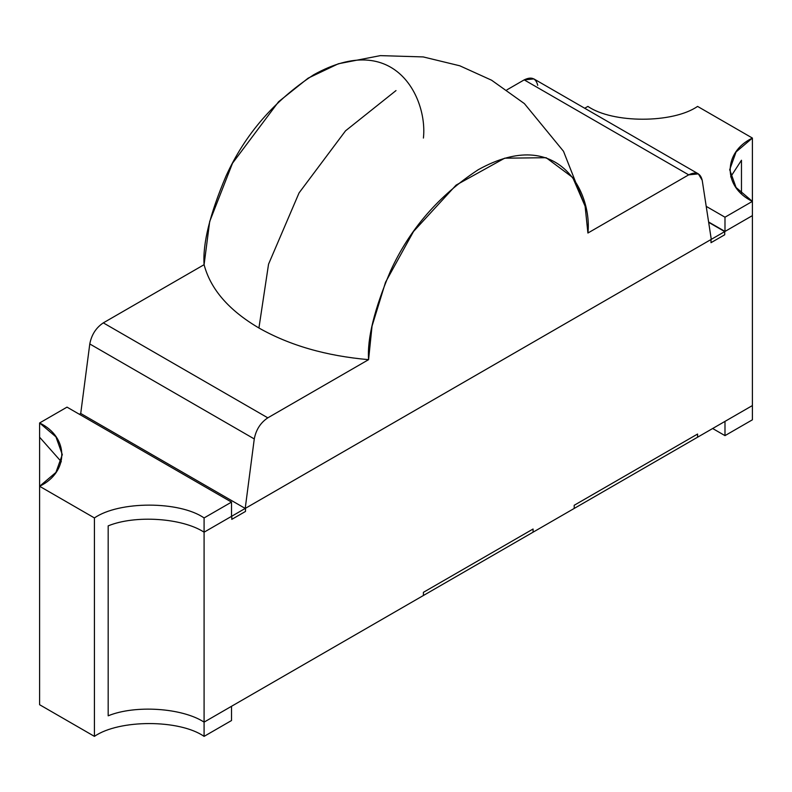 <?xml version="1.0" encoding="UTF-8"?>
<svg xmlns="http://www.w3.org/2000/svg" width="792" height="792" viewBox="0 0 792 792"><rect width="100%" height="100%" fill="white"/><g stroke="black" fill="none" stroke-linecap="round" stroke-linejoin="round"><path stroke-width="1.19" d="M697.574 434.046L697.574 437.214L697.574 434.046L574.2 505.276L574.2 508.444L574.2 505.276L697.574 434.046L697.574 437.214L574.2 508.444L752.4 405.563L724.987 421.384L724.987 435.63L724.987 421.384L752.4 405.563L752.4 419.81L752.4 405.563L697.574 437.214L697.574 434.046L574.2 505.276L697.574 434.046M79.349 414.265L80.725 413.474L79.349 414.265M231.779 516.196L231.779 519.364L231.779 516.196L245.49 508.286L204.089 532.184L231.511 516.354L231.511 502.108L204.089 517.938L204.089 532.184C182.12 517.899 135.155 514.8 108.177 525.868L108.177 715.81C135.155 704.741 182.12 707.83 204.089 722.126L204.089 736.372C179.418 719.294 119.107 719.294 94.426 736.372L39.6 704.712L94.426 736.372L94.426 517.938C119.107 500.861 179.418 500.861 204.089 517.938L231.511 502.108L67.013 407.137L39.6 422.968L67.013 407.137L231.511 502.108L231.511 516.354L204.089 532.184L204.089 517.938C179.418 500.861 119.107 500.861 94.426 517.938L39.6 486.278L94.426 517.938L94.426 736.372C119.107 719.294 179.418 719.294 204.089 736.372L231.511 720.542L204.089 736.372L204.089 722.126L231.511 706.296L204.089 722.126C182.12 707.83 135.155 704.741 108.177 715.81L108.177 525.868C135.155 514.8 182.12 517.899 204.089 532.184C182.12 517.899 135.155 514.8 108.177 525.868L108.177 715.81C135.155 704.741 182.12 707.83 204.089 722.126L204.089 532.184L231.769 516.206L231.769 519.364L245.49 511.444L245.49 508.286L245.49 511.444L231.779 519.364L231.769 516.206M39.6 437.214L39.6 422.968C69.181 437.214 69.181 472.032 39.6 486.278L39.6 704.712L39.6 486.278L55.935 472.408L62.311 454.628L55.935 436.837L39.6 422.968L39.6 437.214L61.321 461.746L39.6 437.214L61.321 461.746L39.6 437.214L39.6 486.278L39.6 437.214M231.511 720.542L231.511 706.296L231.511 720.542M712.652 428.512L724.987 435.63L752.4 419.81L724.987 435.63L712.652 428.512M697.574 106.405L752.4 138.065L752.4 201.376L752.4 138.065L736.065 151.935L729.689 169.716L736.065 187.496L752.4 201.376L752.4 215.622L724.987 231.442L708.612 221.998L724.987 231.442L752.4 215.622L752.4 201.376L724.987 217.206L724.987 231.442L724.987 217.206L752.4 201.376C722.819 187.13 722.819 152.311 752.4 138.065L697.574 106.405C672.893 123.483 612.582 123.483 587.912 106.405C612.582 123.483 672.893 123.483 697.574 106.405M730.679 176.844L741.47 160.241L741.47 193.436L741.47 160.241L730.679 176.844M584.704 108.256L587.912 106.405L584.704 108.256M706.216 206.365L724.987 217.206L706.216 206.365M708.662 222.344L724.71 231.601L724.71 234.769L724.71 231.601L710.998 239.521L710.998 242.689L724.71 234.769L710.998 242.689L710.998 239.521L724.71 231.601L708.662 222.344M533.075 529.016L533.075 532.184L533.075 529.016L423.413 592.327L423.413 595.495L533.075 532.184L423.413 595.495L423.413 592.327L533.075 529.016L533.075 532.184L574.2 508.444L574.2 505.276L574.2 508.444L533.075 532.184L533.075 529.016L423.413 592.327L533.075 529.016M708.662 222.324L724.72 231.601L752.4 215.622L724.72 231.601L724.72 234.769L711.018 242.679L711.018 239.511L245.48 508.286L711.018 239.511L711.018 242.679L724.72 234.769L724.72 231.601L708.662 222.324M108.177 525.868C135.155 514.8 182.12 517.899 204.089 532.184L204.089 722.126C182.12 707.83 135.155 704.741 108.177 715.81L108.177 525.868M423.413 595.495L204.089 722.126L423.413 595.495L423.413 592.327L423.413 595.495M245.48 511.454L231.769 519.364L245.48 511.454L245.48 508.286L245.48 511.454M752.4 405.563L752.4 215.622L752.4 405.563M741.47 193.436L741.47 160.241L741.47 193.436M585.11 206.217L563.508 151.292L524.383 103.604L491.584 80.21L459.766 65.785L423.215 56.925L380.358 55.628L338.372 63.766L308.157 78.141L278.576 101.742L232.511 163.221L209.682 221.542L204.089 264.686C210.553 289.199 228.829 310.306 258.925 327.997L268.547 264.182L299.069 192.892L345.54 130.819L396 90.575L345.54 130.819L299.069 192.892L268.547 264.182L258.925 327.997C289.565 345.371 326.126 355.925 368.587 359.657L372.032 326.146L385.536 282.229L413.523 231.482L456.083 185.12L504.692 158.182L546.153 157.707L572.715 177.497L585.11 206.217L587.912 233.026L688.693 174.844L524.195 79.873L506.9 89.862L524.195 79.873L688.693 174.844L698.386 173.884L702.217 180.319L711.275 239.362L245.213 508.434L80.725 413.474L245.213 508.434L254.272 438.936L89.783 343.966L80.725 413.474L89.783 343.966L254.272 438.936C256.014 429.739 260.528 422.71 267.805 417.839L103.306 322.869C96.03 327.74 91.526 334.778 89.783 343.966C91.526 334.778 96.03 327.74 103.306 322.869L267.805 417.839L368.587 359.657C326.126 355.925 289.565 345.371 258.925 327.997C228.829 310.306 210.553 289.199 204.089 264.686L103.306 322.869L204.089 264.686C202.633 243.52 209.939 213.979 226.027 176.042C245.065 134.323 274.309 100.554 313.751 74.745C394.921 29.611 427.819 98.475 423.413 138.055M698.386 173.884L533.887 78.913L524.195 79.873C531.472 76.339 535.986 78.17 537.728 85.348M688.693 174.844L587.912 233.026C592.317 193.446 559.409 124.582 478.249 169.716C438.808 195.525 409.563 229.284 390.515 271.012C374.428 308.939 367.122 338.491 368.587 359.657L267.805 417.839C260.528 422.71 256.014 429.739 254.272 438.936L245.213 508.434L711.275 239.362L702.217 180.319C700.474 173.131 695.97 171.31 688.693 174.844"/></g></svg>
